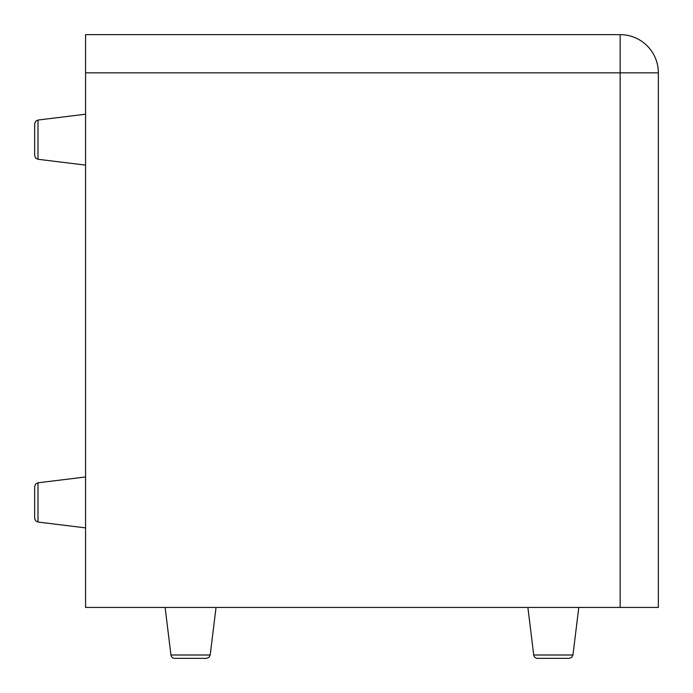 <?xml version="1.0" encoding="UTF-8"?>
<svg xmlns="http://www.w3.org/2000/svg" width="693" height="693" viewBox="0 0 693 693"><rect width="100%" height="100%" fill="white"/><g stroke="black" fill="none" stroke-linecap="round" stroke-linejoin="round"><path stroke-width="1.04" d="M569.17 658.35L537.508 658.35A3.82 3.82 0 0 1 533.723 654.998L572.955 654.998L571.716 657.371L569.17 658.35L537.508 658.35M206.401 658.35L174.749 658.35A3.82 3.82 0 0 1 170.954 654.998L210.196 654.998L208.957 657.371L206.401 658.35L174.749 658.35M34.65 502.425L34.65 518.251L34.65 486.599L35.629 484.043L38.002 482.804L38.002 522.046L35.629 520.807L34.65 518.251M34.65 139.657L34.65 155.492L34.65 123.83L35.629 121.284L38.002 120.045L38.002 159.277L35.629 158.039L34.65 155.492M165.116 607.432L170.954 654.998M527.884 607.432L533.723 654.998M85.568 72.834L85.568 607.432L620.166 607.432L620.166 72.834L85.568 72.834L85.568 34.65L620.166 34.65A38.184 38.184 0 0 1 658.35 72.834L658.35 607.432L620.166 607.432M658.35 72.834A38.184 38.184 0 0 0 620.166 34.65L620.166 72.834L658.35 72.834M38.002 159.277L85.568 165.116M38.002 120.045L85.568 114.206M38.002 522.046L85.568 527.884M38.002 482.804L85.568 476.966M210.196 654.998L216.034 607.432M572.955 654.998L578.794 607.432"/></g></svg>
